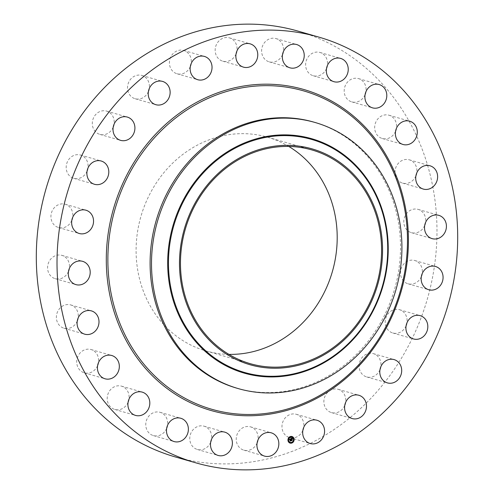<?xml version="1.0" encoding="UTF-8"?>
<svg xmlns="http://www.w3.org/2000/svg" width="494" height="494" viewBox="0 0 494 494"><rect width="100%" height="100%" fill="white"/><g stroke="black" fill="none" stroke-linecap="round" stroke-linejoin="round"><path stroke-width="0.37" stroke-dasharray="2.47 1.85" d="M257.133 442.883A12.115 10.856 -73.9 0 1 243.826 450.151A12.115 10.856 -73.9 0 1 242.505 449.664A12.115 10.856 -73.9 0 1 236.99 434.757A12.115 10.856 -73.9 0 1 250.532 426.859A12.115 10.856 -73.9 0 1 251.854 427.347A12.115 10.856 -73.9 0 1 257.936 440.092M297.938 31.091A221.578 198.465 -73.9 0 1 417.813 326.059A221.578 198.465 -73.9 0 1 175.351 456.95M228.907 354.371A111.218 99.621 -73.9 0 1 205.881 350.894A111.218 99.621 -73.9 0 1 145.711 202.843A111.218 99.621 -73.9 0 1 267.408 137.141A111.218 99.621 -73.9 0 1 288.762 146.44M210.672 442.204A12.115 10.856 -73.9 0 1 197.372 449.478A12.115 10.856 -73.9 0 1 193.642 447.447A12.115 10.856 -73.9 0 1 191.141 432.621A12.115 10.856 -73.9 0 1 204.071 426.186A12.115 10.856 -73.9 0 1 207.801 428.218A12.115 10.856 -73.9 0 1 211.475 439.419M166.669 428.323A12.115 10.856 -73.9 0 1 153.362 435.591A12.115 10.856 -73.9 0 1 147.712 431.367A12.115 10.856 -73.9 0 1 147.91 417.368A12.115 10.856 -73.9 0 1 160.062 412.305A12.115 10.856 -73.9 0 1 165.718 416.528A12.115 10.856 -73.9 0 1 167.472 425.532M128.107 402.178A12.115 10.856 -73.9 0 1 114.799 409.446A12.115 10.856 -73.9 0 1 107.84 402.517A12.115 10.856 -73.9 0 1 110.279 389.964A12.115 10.856 -73.9 0 1 121.505 386.154A12.115 10.856 -73.9 0 1 128.465 393.082A12.115 10.856 -73.9 0 1 128.909 399.387M97.621 365.548A12.115 10.856 -73.9 0 1 84.313 372.822A12.115 10.856 -73.9 0 1 76.749 362.868A12.115 10.856 -73.9 0 1 91.02 349.53A12.115 10.856 -73.9 0 1 98.584 359.484A12.115 10.856 -73.9 0 1 98.423 362.763M77.286 320.939A12.115 10.856 -73.9 0 1 63.979 328.207A12.115 10.856 -73.9 0 1 56.551 315.123A12.115 10.856 -73.9 0 1 70.685 304.922A12.115 10.856 -73.9 0 1 78.114 318.013A12.115 10.856 -73.9 0 1 78.089 318.155M68.493 271.385A12.115 10.856 -73.9 0 1 68.444 271.496A12.115 10.856 -73.9 0 1 55.186 278.659A12.115 10.856 -73.9 0 1 48.628 262.524A12.115 10.856 -73.9 0 1 61.892 255.367A12.115 10.856 -73.9 0 1 69.296 268.6M71.834 220.268A12.115 10.856 -73.9 0 1 70.241 223.115A12.115 10.856 -73.9 0 1 58.527 227.536A12.115 10.856 -73.9 0 1 53.519 208.672A12.115 10.856 -73.9 0 1 65.233 204.244A12.115 10.856 -73.9 0 1 72.637 217.477M87.086 171.06A12.115 10.856 -73.9 0 1 83.375 176.154A12.115 10.856 -73.9 0 1 73.779 178.334A12.115 10.856 -73.9 0 1 66.295 169.152A12.115 10.856 -73.9 0 1 70.889 157.222A12.115 10.856 -73.9 0 1 80.485 155.042A12.115 10.856 -73.9 0 1 87.889 168.275M113.212 127.131A12.115 10.856 -73.9 0 1 106.957 133.818A12.115 10.856 -73.9 0 1 99.905 134.399A12.115 10.856 -73.9 0 1 92.304 123.661A12.115 10.856 -73.9 0 1 99.553 111.693A12.115 10.856 -73.9 0 1 106.605 111.107A12.115 10.856 -73.9 0 1 114.015 124.34M148.422 91.458A12.115 10.856 -73.9 0 1 139.376 98.991A12.115 10.856 -73.9 0 1 135.115 98.726A12.115 10.856 -73.9 0 1 127.588 86.419A12.115 10.856 -73.9 0 1 137.567 75.181A12.115 10.856 -73.9 0 1 141.821 75.44A12.115 10.856 -73.9 0 1 149.225 88.673M190.326 66.486A12.115 10.856 -73.9 0 1 178.42 74.051A12.115 10.856 -73.9 0 1 177.019 73.754A12.115 10.856 -73.9 0 1 169.745 59.879A12.115 10.856 -73.9 0 1 182.323 50.172A12.115 10.856 -73.9 0 1 183.725 50.462A12.115 10.856 -73.9 0 1 191.129 63.695M236.064 53.908A12.115 10.856 -73.9 0 1 222.757 61.176A12.115 10.856 -73.9 0 1 221.436 60.688A12.115 10.856 -73.9 0 1 215.921 45.781A12.115 10.856 -73.9 0 1 229.463 37.89A12.115 10.856 -73.9 0 1 230.784 38.378A12.115 10.856 -73.9 0 1 236.867 51.117M282.525 54.581A12.115 10.856 -73.9 0 1 269.218 61.855A12.115 10.856 -73.9 0 1 265.488 59.823A12.115 10.856 -73.9 0 1 262.987 44.997A12.115 10.856 -73.9 0 1 275.918 38.563A12.115 10.856 -73.9 0 1 279.647 40.594A12.115 10.856 -73.9 0 1 283.328 51.796M326.528 68.468A12.115 10.856 -73.9 0 1 313.227 75.736A12.115 10.856 -73.9 0 1 307.571 71.513A12.115 10.856 -73.9 0 1 307.774 57.508A12.115 10.856 -73.9 0 1 319.927 52.444A12.115 10.856 -73.9 0 1 325.577 56.674A12.115 10.856 -73.9 0 1 327.331 65.677M365.091 94.613A12.115 10.856 -73.9 0 1 351.784 101.881A12.115 10.856 -73.9 0 1 344.824 94.953A12.115 10.856 -73.9 0 1 347.263 82.399A12.115 10.856 -73.9 0 1 358.49 78.595A12.115 10.856 -73.9 0 1 365.449 85.524A12.115 10.856 -73.9 0 1 365.893 91.822M395.577 131.237A12.115 10.856 -73.9 0 1 382.27 138.505A12.115 10.856 -73.9 0 1 374.705 128.557A12.115 10.856 -73.9 0 1 388.976 115.219A12.115 10.856 -73.9 0 1 396.54 125.167A12.115 10.856 -73.9 0 1 396.379 128.452M415.911 175.845A12.115 10.856 -73.9 0 1 402.604 183.12A12.115 10.856 -73.9 0 1 395.175 170.029A12.115 10.856 -73.9 0 1 409.31 159.828A12.115 10.856 -73.9 0 1 416.738 172.919A12.115 10.856 -73.9 0 1 416.714 173.061M424.704 225.4A12.115 10.856 -73.9 0 1 424.661 225.511A12.115 10.856 -73.9 0 1 411.403 232.674A12.115 10.856 -73.9 0 1 404.845 216.539A12.115 10.856 -73.9 0 1 418.103 209.382A12.115 10.856 -73.9 0 1 425.507 222.615M421.363 276.523A12.115 10.856 -73.9 0 1 419.77 279.369A12.115 10.856 -73.9 0 1 408.056 283.791A12.115 10.856 -73.9 0 1 403.048 264.926A12.115 10.856 -73.9 0 1 414.762 260.505A12.115 10.856 -73.9 0 1 422.166 273.732M406.111 325.725A12.115 10.856 -73.9 0 1 402.4 330.813A12.115 10.856 -73.9 0 1 392.804 332.993A12.115 10.856 -73.9 0 1 385.32 323.811A12.115 10.856 -73.9 0 1 389.914 311.887A12.115 10.856 -73.9 0 1 399.51 309.707A12.115 10.856 -73.9 0 1 406.914 322.94M379.985 369.66A12.115 10.856 -73.9 0 1 373.736 376.348A12.115 10.856 -73.9 0 1 366.684 376.928A12.115 10.856 -73.9 0 1 359.082 366.19A12.115 10.856 -73.9 0 1 366.332 354.223A12.115 10.856 -73.9 0 1 373.384 353.642A12.115 10.856 -73.9 0 1 380.788 366.869M344.775 405.327A12.115 10.856 -73.9 0 1 335.722 412.861A12.115 10.856 -73.9 0 1 331.468 412.601A12.115 10.856 -73.9 0 1 323.934 400.288A12.115 10.856 -73.9 0 1 333.913 389.05A12.115 10.856 -73.9 0 1 338.174 389.309A12.115 10.856 -73.9 0 1 345.578 402.542M302.871 430.305A12.115 10.856 -73.9 0 1 290.966 437.869A12.115 10.856 -73.9 0 1 289.564 437.573A12.115 10.856 -73.9 0 1 282.29 423.698A12.115 10.856 -73.9 0 1 294.869 413.991A12.115 10.856 -73.9 0 1 296.27 414.287A12.115 10.856 -73.9 0 1 303.674 427.514M313.622 122.067A138.487 124.043 -73.9 0 1 388.543 306.422A138.487 124.043 -73.9 0 1 237.009 388.228M291.948 436.498A3.427 3.069 106.1 0 0 291.905 436.486A3.427 3.069 106.1 0 0 287.916 440.617A3.427 3.069 106.1 0 0 290.009 443.069A3.427 3.069 106.1 0 0 290.052 443.081M290.256 442.383A2.698 2.421 106.1 0 0 291.75 437.196M290.423 437.036L290.534 436.653M293.664 439.234L293.776 438.851M292.497 437.369L292.609 436.986M291.466 442.933L291.577 442.544M293.238 441.537L293.35 441.154M288.224 440.734L288.335 440.345M288.65 438.431L288.762 438.042M289.391 442.599L289.503 442.21M290.997 438.783L291.046 439.635M291.25 439.623L291.33 440.562M292.003 439.178L291.608 439.394L291.849 438.752L291.466 438.814L291.491 439.432M292.269 438.431L290.904 438.758M292.047 439.055L292.195 439.685L291.979 439.043M292.374 438.419L292.145 438.87M290.873 438.814L289.194 439.246L289.459 439.536M289.867 439.191L289.54 439.666L289.885 439.296L290.12 440.914M290.645 439.147L290.213 439.166L290.694 440.839L290.058 441.012L290.694 440.839M290.849 438.845L290.67 439.283M290.725 439.327L290.886 438.857M292.213 438.882L292.405 438.437M290.478 440.667L290.398 439.16M291.726 440.284L291.923 439.567L291.608 439.611L291.966 440.487L291.238 440.685L292.047 440.506M243.826 450.151L264.537 456.11M250.532 426.859L271.243 432.824M311.788 149.917L267.408 137.141M250.26 363.67L205.881 350.894M275.918 38.563L296.628 44.522M269.218 61.855L289.929 67.814M153.362 435.591L174.073 441.556M160.062 412.305L180.773 418.264M319.927 52.444L340.638 58.409M313.227 75.736L333.938 81.695M114.799 409.446L135.51 415.405M121.505 386.154L142.216 392.119M358.49 78.595L379.201 84.554M351.784 101.881L372.495 107.846M84.313 372.822L105.024 378.781M91.02 349.53L111.73 355.495M388.976 115.219L409.687 121.178M382.27 138.505L402.981 144.47M63.979 328.207L84.69 334.172M70.685 304.922L91.396 310.88M409.31 159.828L430.021 165.793M402.604 183.12L423.315 189.079M55.186 278.659L75.897 284.618M61.892 255.367L82.597 261.326M418.103 209.382L438.814 215.341M411.403 232.674L432.108 238.633M58.527 227.536L79.238 233.495M65.233 204.244L85.944 210.209M414.762 260.505L435.473 266.464M408.056 283.791L428.767 289.756M73.779 178.334L94.49 184.293M80.485 155.042L101.196 161.007M399.51 309.707L420.221 315.666M392.804 332.993L413.515 338.958M99.905 134.399L120.616 140.358M106.605 111.107L127.316 117.072M373.384 353.642L394.095 359.601M366.684 376.928L387.395 382.893M135.115 98.726L155.826 104.691M141.821 75.44L162.532 81.399M338.174 389.309L358.885 395.274M331.468 412.601L352.179 418.56M177.019 73.754L197.73 79.713M183.725 50.462L204.436 56.427M296.27 414.287L316.981 420.246M289.564 437.573L310.275 443.538M229.463 37.89L250.174 43.849M222.757 61.176L243.468 67.141M197.372 449.478L218.082 455.437M204.071 426.186L224.782 432.145"/><path stroke-width="0.74" d="M257.936 440.092A12.115 10.856 -73.9 0 1 257.133 442.883M272.565 433.312A12.115 10.856 -73.9 0 1 278.079 448.219A12.115 10.856 -73.9 0 1 264.537 456.11A12.115 10.856 -73.9 0 1 263.216 455.622A12.115 10.856 -73.9 0 1 257.695 440.716A12.115 10.856 -73.9 0 1 271.243 432.824A12.115 10.856 -73.9 0 1 272.565 433.312M196.062 462.909L175.351 456.95A221.578 198.465 -73.9 0 1 55.476 161.983A221.578 198.465 -73.9 0 1 297.938 31.091L318.649 37.05A221.578 198.465 -73.9 0 1 438.524 332.017A221.578 198.465 -73.9 0 1 196.062 462.909A221.578 198.465 -73.9 0 1 76.187 167.941A221.578 198.465 -73.9 0 1 318.649 37.05M288.762 146.44A111.218 99.621 -73.9 0 1 327.578 285.199A111.218 99.621 -73.9 0 1 228.907 354.371M211.475 439.419A12.115 10.856 -73.9 0 1 210.672 442.204M167.472 425.532A12.115 10.856 -73.9 0 1 166.669 428.323M128.909 399.387A12.115 10.856 -73.9 0 1 128.107 402.178M98.423 362.763A12.115 10.856 -73.9 0 1 97.621 365.548M78.089 318.155A12.115 10.856 -73.9 0 1 77.286 320.939M69.296 268.6A12.115 10.856 -73.9 0 1 68.493 271.385M72.637 217.477A12.115 10.856 -73.9 0 1 71.834 220.268M87.889 168.275A12.115 10.856 -73.9 0 1 87.086 171.06M114.015 124.34A12.115 10.856 -73.9 0 1 113.212 127.131M149.225 88.673A12.115 10.856 -73.9 0 1 148.422 91.458M191.129 63.695A12.115 10.856 -73.9 0 1 190.326 66.486M236.867 51.117A12.115 10.856 -73.9 0 1 236.064 53.908M283.328 51.796A12.115 10.856 -73.9 0 1 282.525 54.581M327.331 65.677A12.115 10.856 -73.9 0 1 326.528 68.468M365.893 91.822A12.115 10.856 -73.9 0 1 365.091 94.613M396.379 128.452A12.115 10.856 -73.9 0 1 395.577 131.237M416.714 173.061A12.115 10.856 -73.9 0 1 415.911 175.845M425.507 222.615A12.115 10.856 -73.9 0 1 424.704 225.4M422.166 273.732A12.115 10.856 -73.9 0 1 421.363 276.523M406.914 322.94A12.115 10.856 -73.9 0 1 406.111 325.725M380.788 366.869A12.115 10.856 -73.9 0 1 379.985 369.66M345.578 402.542A12.115 10.856 -73.9 0 1 344.775 405.327M303.674 427.514A12.115 10.856 -73.9 0 1 302.871 430.305M190.091 215.619A111.218 99.621 -73.9 0 1 311.788 149.917A111.218 99.621 -73.9 0 1 371.957 297.968A111.218 99.621 -73.9 0 1 250.26 363.67A111.218 99.621 -73.9 0 1 190.091 215.619M367.104 192.246A112.305 100.597 106.1 0 0 227.166 165.935A112.305 100.597 106.1 0 0 194.945 321.341A112.305 100.597 106.1 0 0 334.883 347.653A112.305 100.597 106.1 0 0 367.104 192.246M238.404 388.636A138.487 124.043 106.1 0 1 170.566 335.148A138.487 124.043 -73.9 0 1 163.483 204.281A138.487 124.043 106.1 0 1 315.018 122.469L313.622 122.067A138.487 124.043 -73.9 0 0 162.081 203.874A138.487 124.043 -73.9 0 0 237.009 388.228L238.404 388.636A138.487 124.043 106.1 0 0 389.945 306.823A138.487 124.043 -73.9 0 0 382.856 175.957A138.487 124.043 106.1 0 0 315.018 122.469M286.199 65.782A12.115 10.856 -73.9 0 1 283.698 50.956A12.115 10.856 -73.9 0 1 296.628 44.522A12.115 10.856 -73.9 0 1 300.358 46.553A12.115 10.856 -73.9 0 1 302.859 61.38A12.115 10.856 -73.9 0 1 289.929 67.814A12.115 10.856 -73.9 0 1 286.199 65.782M186.429 422.487A12.115 10.856 -73.9 0 1 186.226 436.492A12.115 10.856 -73.9 0 1 174.073 441.556A12.115 10.856 -73.9 0 1 168.423 437.326A12.115 10.856 -73.9 0 1 168.621 423.327A12.115 10.856 -73.9 0 1 180.773 418.264A12.115 10.856 -73.9 0 1 186.429 422.487M328.282 77.472A12.115 10.856 -73.9 0 1 328.485 63.473A12.115 10.856 -73.9 0 1 340.638 58.409A12.115 10.856 -73.9 0 1 346.288 62.633A12.115 10.856 -73.9 0 1 346.09 76.632A12.115 10.856 -73.9 0 1 333.938 81.695A12.115 10.856 -73.9 0 1 328.282 77.472M149.176 399.047A12.115 10.856 -73.9 0 1 146.737 411.601A12.115 10.856 -73.9 0 1 135.51 415.405A12.115 10.856 -73.9 0 1 128.551 408.476A12.115 10.856 -73.9 0 1 130.984 395.922A12.115 10.856 -73.9 0 1 142.216 392.119A12.115 10.856 -73.9 0 1 149.176 399.047M365.535 100.918A12.115 10.856 -73.9 0 1 367.974 88.358A12.115 10.856 -73.9 0 1 379.201 84.554A12.115 10.856 -73.9 0 1 386.16 91.483A12.115 10.856 -73.9 0 1 383.721 104.036A12.115 10.856 -73.9 0 1 372.495 107.846A12.115 10.856 -73.9 0 1 365.535 100.918M119.295 365.443A12.115 10.856 -73.9 0 1 105.024 378.781A12.115 10.856 -73.9 0 1 97.46 368.833A12.115 10.856 -73.9 0 1 111.73 355.495A12.115 10.856 -73.9 0 1 119.295 365.443M395.416 134.516A12.115 10.856 -73.9 0 1 409.687 121.178A12.115 10.856 -73.9 0 1 417.251 131.132A12.115 10.856 -73.9 0 1 402.981 144.47A12.115 10.856 -73.9 0 1 395.416 134.516M98.825 323.971A12.115 10.856 -73.9 0 1 84.69 334.172A12.115 10.856 -73.9 0 1 77.262 321.081A12.115 10.856 -73.9 0 1 91.396 310.88A12.115 10.856 -73.9 0 1 98.825 323.971M415.886 175.988A12.115 10.856 -73.9 0 1 430.021 165.793A12.115 10.856 -73.9 0 1 437.449 178.877A12.115 10.856 -73.9 0 1 423.315 189.079A12.115 10.856 -73.9 0 1 415.886 175.988M89.155 277.461A12.115 10.856 -73.9 0 1 75.897 284.618A12.115 10.856 -73.9 0 1 69.339 268.489A12.115 10.856 -73.9 0 1 82.597 261.326A12.115 10.856 -73.9 0 1 89.155 277.461M425.556 222.504A12.115 10.856 -73.9 0 1 438.814 215.341A12.115 10.856 -73.9 0 1 445.372 231.476A12.115 10.856 -73.9 0 1 432.108 238.633A12.115 10.856 -73.9 0 1 425.556 222.504M90.952 229.074A12.115 10.856 -73.9 0 1 79.238 233.495A12.115 10.856 -73.9 0 1 74.23 214.631A12.115 10.856 -73.9 0 1 85.944 210.209A12.115 10.856 -73.9 0 1 90.952 229.074M423.759 270.885A12.115 10.856 -73.9 0 1 435.473 266.464A12.115 10.856 -73.9 0 1 440.481 285.328A12.115 10.856 -73.9 0 1 428.767 289.756A12.115 10.856 -73.9 0 1 423.759 270.885M104.086 182.113A12.115 10.856 -73.9 0 1 94.49 184.293A12.115 10.856 -73.9 0 1 87.006 175.111A12.115 10.856 -73.9 0 1 91.6 163.187A12.115 10.856 -73.9 0 1 101.196 161.007A12.115 10.856 -73.9 0 1 108.68 170.189A12.115 10.856 -73.9 0 1 104.086 182.113M410.625 317.846A12.115 10.856 -73.9 0 1 420.221 315.666A12.115 10.856 -73.9 0 1 427.705 324.848A12.115 10.856 -73.9 0 1 423.111 336.778A12.115 10.856 -73.9 0 1 413.515 338.958A12.115 10.856 -73.9 0 1 406.031 329.776A12.115 10.856 -73.9 0 1 410.625 317.846M127.668 139.777A12.115 10.856 -73.9 0 1 120.616 140.358A12.115 10.856 -73.9 0 1 113.015 129.619A12.115 10.856 -73.9 0 1 120.264 117.652A12.115 10.856 -73.9 0 1 127.316 117.072A12.115 10.856 -73.9 0 1 134.918 127.81A12.115 10.856 -73.9 0 1 127.668 139.777M387.043 360.182A12.115 10.856 -73.9 0 1 394.095 359.601A12.115 10.856 -73.9 0 1 401.696 370.339A12.115 10.856 -73.9 0 1 394.447 382.307A12.115 10.856 -73.9 0 1 387.395 382.893A12.115 10.856 -73.9 0 1 379.787 372.149A12.115 10.856 -73.9 0 1 387.043 360.182M160.087 104.95A12.115 10.856 -73.9 0 1 155.826 104.691A12.115 10.856 -73.9 0 1 148.293 92.378A12.115 10.856 -73.9 0 1 158.278 81.14A12.115 10.856 -73.9 0 1 162.532 81.399A12.115 10.856 -73.9 0 1 170.066 93.712A12.115 10.856 -73.9 0 1 160.087 104.95M354.624 395.009A12.115 10.856 -73.9 0 1 358.885 395.274A12.115 10.856 -73.9 0 1 366.412 407.581A12.115 10.856 -73.9 0 1 356.433 418.819A12.115 10.856 -73.9 0 1 352.179 418.56A12.115 10.856 -73.9 0 1 344.645 406.247A12.115 10.856 -73.9 0 1 354.624 395.009M199.131 80.009A12.115 10.856 -73.9 0 1 197.73 79.713A12.115 10.856 -73.9 0 1 190.456 65.844A12.115 10.856 -73.9 0 1 203.034 56.131A12.115 10.856 -73.9 0 1 204.436 56.427A12.115 10.856 -73.9 0 1 211.71 70.302A12.115 10.856 -73.9 0 1 199.131 80.009M315.58 419.949A12.115 10.856 -73.9 0 1 316.981 420.246A12.115 10.856 -73.9 0 1 324.255 434.121A12.115 10.856 -73.9 0 1 311.677 443.828A12.115 10.856 -73.9 0 1 310.275 443.538A12.115 10.856 -73.9 0 1 303.001 429.663A12.115 10.856 -73.9 0 1 315.58 419.949M242.146 66.653A12.115 10.856 -73.9 0 1 236.632 51.74A12.115 10.856 -73.9 0 1 250.174 43.849A12.115 10.856 -73.9 0 1 251.495 44.337A12.115 10.856 -73.9 0 1 257.01 59.243A12.115 10.856 -73.9 0 1 243.468 67.141A12.115 10.856 -73.9 0 1 242.146 66.653M228.512 434.177A12.115 10.856 -73.9 0 1 231.013 449.003A12.115 10.856 -73.9 0 1 218.082 455.437A12.115 10.856 -73.9 0 1 214.353 453.406A12.115 10.856 -73.9 0 1 211.852 438.579A12.115 10.856 -73.9 0 1 224.782 432.145A12.115 10.856 -73.9 0 1 228.512 434.177M288.002 440.642A3.427 3.069 -73.9 0 1 291.991 436.511A3.427 3.069 -73.9 0 1 294.091 438.968A3.427 3.069 -73.9 0 1 290.095 443.099A3.427 3.069 -73.9 0 1 288.002 440.642M290.052 443.081A3.427 3.069 106.1 0 0 293.998 438.944A3.427 3.069 106.1 0 0 291.948 436.498M291.75 437.196A2.698 2.421 106.1 0 0 288.558 440.438A2.698 2.421 106.1 0 0 290.256 442.383M290.534 436.653L290.423 437.036M293.776 438.851L293.664 439.234M292.609 436.986L292.497 437.369M291.577 442.544L291.466 442.933M293.35 441.154L293.238 441.537M288.335 440.345L288.224 440.734M288.762 438.042L288.65 438.431M289.503 442.21L289.391 442.599M293.442 439.141A2.698 2.421 -73.9 0 1 290.299 442.396A2.698 2.421 -73.9 0 1 288.65 440.463A2.698 2.421 -73.9 0 1 291.793 437.209A2.698 2.421 -73.9 0 1 293.442 439.141M290.873 438.814L290.756 439.308L290.237 439.129L290.682 440.809L290.071 440.975L289.978 439.32L289.626 439.66L289.953 439.215L289.552 439.66L289.28 439.271L290.83 438.826M289.49 439.376L289.811 439.197M290.768 439.222L290.768 438.845M290.972 438.882L290.818 439.357L290.935 438.876M290.657 439.209L290.861 440.883L290.182 441.068L290.781 440.864L290.379 439.166M290.997 438.783L292.374 438.406L292.232 438.894L291.46 438.783L291.584 439.456L291.559 438.839L291.997 438.752L291.596 438.87L291.695 439.425L292.065 439.067L292.17 439.672L291.602 439.574L291.935 440.444L291.281 440.623L290.997 438.783M292.491 438.462L292.331 438.968L292.46 438.456M292.17 439.092L292.281 439.709L292.133 439.08M292.01 439.592L292.139 440.531L291.367 440.741L292.053 440.512L291.935 439.567M291.33 440.562L291.843 440.42L291.516 439.549L291.905 439.493M292.078 439.604L292.003 439.178M291.584 439.456L291.374 438.752L291.806 438.653M290.12 440.914L290.589 440.784L290.219 439.08M292.139 440.531L291.818 440.308M290.707 436.807L290.336 436.906L290.707 436.807M293.949 439.005L293.584 439.104L293.949 439.005M292.781 437.141L292.417 437.239L292.781 437.141M291.756 442.698L291.386 442.803L291.756 442.698M293.522 441.309L293.152 441.408L293.522 441.309M288.144 440.605L288.385 440.352L288.051 440.574M288.57 438.302L288.934 438.197L288.57 438.302M289.305 442.47L289.675 442.365L289.305 442.47M185.151 325.639A121.258 108.612 106.1 0 0 336.235 354.05A121.258 108.612 106.1 0 0 371.031 186.257A121.258 108.612 106.1 0 0 219.941 157.845A121.258 108.612 106.1 0 0 185.151 325.639M184.472 326.009A121.969 109.248 106.1 0 0 336.445 354.587A121.969 109.248 106.1 0 0 371.439 185.812A121.969 109.248 106.1 0 0 219.466 157.234A121.969 109.248 106.1 0 0 184.472 326.009M393.15 311.418A165.688 148.41 -73.9 0 1 193.741 402.629A165.688 148.41 -73.9 0 1 122.203 188.727A165.688 148.41 -73.9 0 1 321.606 97.516A165.688 148.41 -73.9 0 1 393.15 311.418M393.965 311.838A167.077 149.651 -73.9 0 1 192.888 403.814A167.077 149.651 -73.9 0 1 120.746 188.121A167.077 149.651 -73.9 0 1 321.822 96.145A167.077 149.651 -73.9 0 1 393.965 311.838"/></g></svg>
